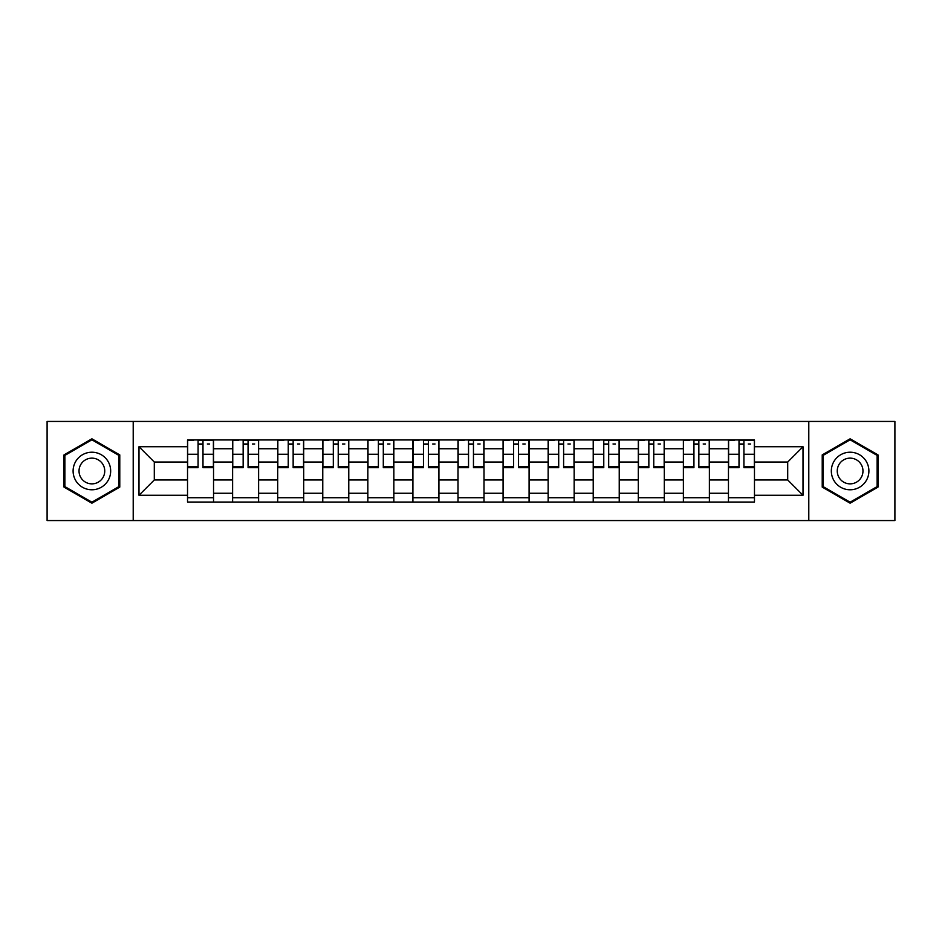 <?xml version="1.0" encoding="UTF-8"?>
<svg xmlns="http://www.w3.org/2000/svg" width="942" height="942" viewBox="0 0 942 942"><rect width="100%" height="100%" fill="white"/><g stroke="black" fill="none" stroke-linecap="round" stroke-linejoin="round"><path stroke-width="1.41" d="M808.789 520.561L894.9 520.561L894.9 421.439L47.1 421.439L47.1 520.561L808.789 520.561L808.789 421.439M232.615 502.062L232.615 448.745L213.54 448.745L213.54 502.062M213.54 448.745L213.54 439.938M232.615 448.745L232.615 439.938M258.614 439.938L258.614 502.062M277.69 502.062L277.69 439.938M303.689 439.938L303.689 502.062M322.765 502.062L322.765 439.938M348.775 439.938L348.775 502.062M367.839 502.062L367.839 439.938M393.85 439.938L393.85 502.062M412.914 502.062L412.914 439.938M438.925 439.938L438.925 502.062M458 502.062L458 439.938M484 439.938L484 502.062M503.075 502.062L503.075 439.938M529.086 439.938L529.086 502.062M548.15 502.062L548.15 439.938M574.161 439.938L574.161 502.062M593.225 502.062L593.225 439.938M619.235 439.938L619.235 502.062M638.311 502.062L638.311 439.938M664.31 439.938L664.31 502.062M683.386 502.062L683.386 439.938M709.385 439.938L709.385 502.062M728.46 502.062L728.46 439.938M728.46 479.961L709.385 479.961M683.386 479.961L664.31 479.961M638.311 479.961L619.235 479.961M593.225 479.961L574.161 479.961M548.15 479.961L529.086 479.961M503.075 479.961L484 479.961M458 479.961L438.925 479.961M412.914 479.961L393.85 479.961M367.839 479.961L348.775 479.961M322.765 479.961L303.689 479.961M277.69 479.961L258.614 479.961M232.615 479.961L213.54 479.961M728.46 462.039L709.385 462.039M683.386 462.039L664.31 462.039M638.311 462.039L619.235 462.039M593.225 462.039L574.161 462.039M548.15 462.039L529.086 462.039M503.075 462.039L484 462.039M458 462.039L438.925 462.039M412.914 462.039L393.85 462.039M367.839 462.039L348.775 462.039M322.765 462.039L303.689 462.039M277.69 462.039L258.614 462.039M232.615 462.039L213.54 462.039M154.3 479.961L187.529 479.961L187.529 462.039L154.3 462.039L154.3 479.961L138.992 495.268L138.992 446.732L187.529 446.732L187.529 462.039M754.471 462.039L754.471 479.961L787.7 479.961L787.7 462.039L754.471 462.039L754.471 439.938L187.529 439.938L187.529 446.732M754.471 446.732L803.008 446.732L803.008 495.268L754.471 495.268L754.471 479.961M187.529 479.961L187.529 502.062L754.471 502.062L754.471 495.268M187.529 495.268L138.992 495.268M133.211 520.561L133.211 421.439M119.775 454.904L91.892 438.807L64.009 454.904L64.009 487.096L91.892 503.193L119.775 487.096L119.775 454.904M877.991 454.904L850.108 438.807L822.225 454.904L822.225 487.096L850.108 503.193L877.991 487.096L877.991 454.904M213.54 497.729L187.529 497.729M198.079 444.271L202.989 444.271M258.614 497.729L232.615 497.729M243.154 444.271L248.064 444.271M303.689 497.729L277.69 497.729M288.24 444.271L293.15 444.271M348.775 497.729L322.765 497.729M333.315 444.271L338.225 444.271M393.85 497.729L367.839 497.729M378.39 444.271L383.3 444.271M438.925 497.729L412.914 497.729M423.464 444.271L428.375 444.271M484 497.729L458 497.729M468.539 444.271L473.461 444.271M529.086 497.729L503.075 497.729M513.625 444.271L518.536 444.271M574.161 497.729L548.15 497.729M558.7 444.271L563.61 444.271M619.235 497.729L593.225 497.729M603.775 444.271L608.685 444.271M664.31 497.729L638.311 497.729M648.85 444.271L653.76 444.271M709.385 497.729L683.386 497.729M693.936 444.271L698.846 444.271M754.471 497.729L728.46 497.729M739.011 444.271L743.921 444.271M138.992 446.732L154.3 462.039M787.7 479.961L803.008 495.268M787.7 462.039L803.008 446.732M202.989 467.679L202.989 440.232L213.398 440.232L213.398 467.679L202.989 467.679M198.079 443.988L202.989 443.988M207.322 443.988L209.642 443.988M193.746 440.232L187.682 440.232L187.682 467.679L198.079 467.679L198.079 440.232L207.322 440.232M248.064 467.679L248.064 440.232L258.473 440.232L258.473 467.679L248.064 467.679M243.154 443.988L248.064 443.988M252.409 443.988L254.717 443.988M238.821 440.232L232.756 440.232L232.756 467.679L243.154 467.679L243.154 440.232L252.409 440.232M293.15 467.679L293.15 440.232L303.548 440.232L303.548 467.679L293.15 467.679M288.24 443.988L293.15 443.988M297.484 443.988L299.791 443.988M283.895 440.232L277.831 440.232L277.831 467.679L288.24 467.679L288.24 440.232L297.484 440.232M75.619 480.396A18.781 18.781 0 0 0 101.277 487.261A18.781 18.781 0 0 0 108.153 461.604A18.781 18.781 0 0 0 82.496 454.739A18.781 18.781 0 0 0 75.619 480.396M80.753 477.429A12.858 12.858 0 0 0 98.321 482.139A12.858 12.858 0 0 0 103.019 464.571A12.858 12.858 0 0 0 85.463 459.861A12.858 12.858 0 0 0 80.753 477.429M91.892 439.808L118.904 455.398L118.904 486.602L91.892 502.192L64.868 486.602L64.868 455.398L91.892 439.808M833.847 480.396A18.781 18.781 0 0 0 859.504 487.261A18.781 18.781 0 0 0 866.381 461.604A18.781 18.781 0 0 0 840.723 454.739A18.781 18.781 0 0 0 833.847 480.396M838.981 477.429A12.858 12.858 0 0 0 856.537 482.139A12.858 12.858 0 0 0 861.247 464.571A12.858 12.858 0 0 0 843.679 459.861A12.858 12.858 0 0 0 838.981 477.429M850.108 439.808L877.132 455.398L877.132 486.602L850.108 502.192L823.096 486.602L823.096 455.398L850.108 439.808M338.225 467.679L338.225 440.232L348.622 440.232L348.622 467.679L338.225 467.679M333.315 443.988L338.225 443.988M342.558 443.988L344.866 443.988M328.982 440.232L322.906 440.232L322.906 467.679L333.315 467.679L333.315 440.232L342.558 440.232M383.3 467.679L383.3 440.232L393.709 440.232L393.709 467.679L383.3 467.679M378.39 443.988L383.3 443.988M387.633 443.988L389.953 443.988M374.056 440.232L367.992 440.232L367.992 467.679L378.39 467.679L378.39 440.232L387.633 440.232M428.375 467.679L428.375 440.232L438.784 440.232L438.784 467.679L428.375 467.679M423.464 443.988L428.375 443.988M432.708 443.988L435.027 443.988M419.131 440.232L413.067 440.232L413.067 467.679L423.464 467.679L423.464 440.232L432.708 440.232M473.461 467.679L473.461 440.232L483.858 440.232L483.858 467.679L473.461 467.679M468.539 443.988L473.461 443.988M477.794 443.988L480.102 443.988M464.206 440.232L458.142 440.232L458.142 467.679L468.539 467.679L468.539 440.232L477.794 440.232M518.536 467.679L518.536 440.232L528.933 440.232L528.933 467.679L518.536 467.679M513.625 443.988L518.536 443.988M522.869 443.988L525.177 443.988M509.292 440.232L503.216 440.232L503.216 467.679L513.625 467.679L513.625 440.232L522.869 440.232M563.61 467.679L563.61 440.232L574.008 440.232L574.008 467.679L563.61 467.679M558.7 443.988L563.61 443.988M567.944 443.988L570.251 443.988M554.367 440.232L548.291 440.232L548.291 467.679L558.7 467.679L558.7 440.232L567.944 440.232M608.685 467.679L608.685 440.232L619.094 440.232L619.094 467.679L608.685 467.679M603.775 443.988L608.685 443.988M613.018 443.988L615.338 443.988M599.442 440.232L593.378 440.232L593.378 467.679L603.775 467.679L603.775 440.232L613.018 440.232M653.76 467.679L653.76 440.232L664.169 440.232L664.169 467.679L653.76 467.679M648.85 443.988L653.76 443.988M658.105 443.988L660.413 443.988M644.516 440.232L638.452 440.232L638.452 467.679L648.85 467.679L648.85 440.232L658.105 440.232M698.846 467.679L698.846 440.232L709.244 440.232L709.244 467.679L698.846 467.679M693.936 443.988L698.846 443.988M703.179 443.988L705.487 443.988M689.591 440.232L683.527 440.232L683.527 467.679L693.936 467.679L693.936 440.232L703.179 440.232M743.921 467.679L743.921 440.232L754.318 440.232L754.318 467.679L743.921 467.679M739.011 443.988L743.921 443.988M748.254 443.988L750.562 443.988M734.678 440.232L728.602 440.232L728.602 467.679L739.011 467.679L739.011 440.232L748.254 440.232M683.386 448.745L664.31 448.745M638.311 448.745L619.235 448.745M593.225 448.745L574.161 448.745M548.15 448.745L529.086 448.745M503.075 448.745L484 448.745M458 448.745L438.925 448.745M412.914 448.745L393.85 448.745M367.839 448.745L348.775 448.745M322.765 448.745L303.689 448.745M277.69 448.745L258.614 448.745M728.46 448.745L709.385 448.745M683.386 493.255L664.31 493.255M638.311 493.255L619.235 493.255M593.225 493.255L574.161 493.255M548.15 493.255L529.086 493.255M503.075 493.255L484 493.255M458 493.255L438.925 493.255M412.914 493.255L393.85 493.255M367.839 493.255L348.775 493.255M322.765 493.255L303.689 493.255M277.69 493.255L258.614 493.255M232.615 493.255L213.54 493.255M728.46 493.255L709.385 493.255M202.989 466.679L213.398 466.679M202.989 454.256L213.398 454.256M187.682 466.679L198.079 466.679M187.682 454.256L198.079 454.256M248.064 466.679L258.473 466.679M248.064 454.256L258.473 454.256M232.756 466.679L243.154 466.679M232.756 454.256L243.154 454.256M293.15 466.679L303.548 466.679M293.15 454.256L303.548 454.256M277.831 466.679L288.24 466.679M277.831 454.256L288.24 454.256M338.225 466.679L348.622 466.679M338.225 454.256L348.622 454.256M322.906 466.679L333.315 466.679M322.906 454.256L333.315 454.256M383.3 466.679L393.709 466.679M383.3 454.256L393.709 454.256M367.992 466.679L378.39 466.679M367.992 454.256L378.39 454.256M428.375 466.679L438.784 466.679M428.375 454.256L438.784 454.256M413.067 466.679L423.464 466.679M413.067 454.256L423.464 454.256M473.461 466.679L483.858 466.679M473.461 454.256L483.858 454.256M458.142 466.679L468.539 466.679M458.142 454.256L468.539 454.256M518.536 466.679L528.933 466.679M518.536 454.256L528.933 454.256M503.216 466.679L513.625 466.679M503.216 454.256L513.625 454.256M563.61 466.679L574.008 466.679M563.61 454.256L574.008 454.256M548.291 466.679L558.7 466.679M548.291 454.256L558.7 454.256M608.685 466.679L619.094 466.679M608.685 454.256L619.094 454.256M593.378 466.679L603.775 466.679M593.378 454.256L603.775 454.256M653.76 466.679L664.169 466.679M653.76 454.256L664.169 454.256M638.452 466.679L648.85 466.679M638.452 454.256L648.85 454.256M698.846 466.679L709.244 466.679M698.846 454.256L709.244 454.256M683.527 466.679L693.936 466.679M683.527 454.256L693.936 454.256M743.921 466.679L754.318 466.679M743.921 454.256L754.318 454.256M728.602 466.679L739.011 466.679M728.602 454.256L739.011 454.256"/></g></svg>
